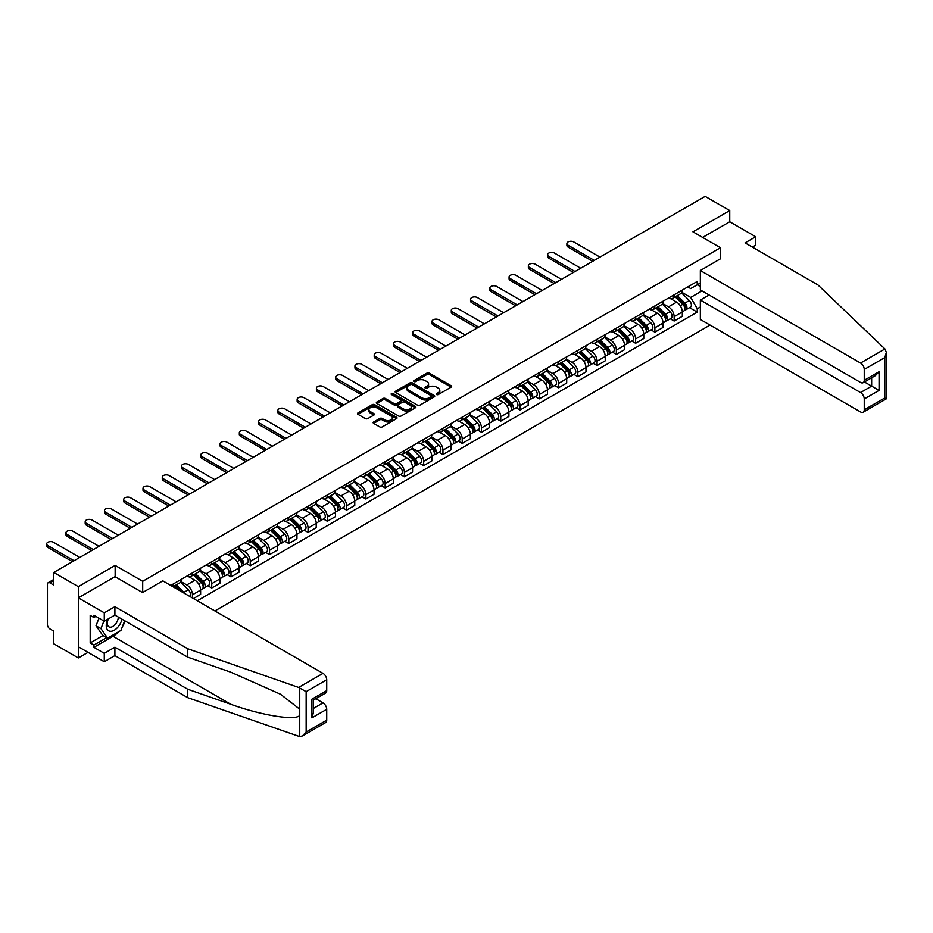 <?xml version="1.0" encoding="UTF-8"?>
<svg xmlns="http://www.w3.org/2000/svg" width="933" height="933" viewBox="0 0 933 933"><rect width="100%" height="100%" fill="white"/><g stroke="black" fill="none" stroke-linecap="round" stroke-linejoin="round"><path stroke-width="1.4" d="M436.562 394.566A1.201 0.688 0 0 0 438.253 394.566L451.14 387.125A1.714 0.991 0 0 0 451.642 386.425A1.714 0.991 0 0 0 451.14 385.726L429.32 373.13A1.714 0.991 0 0 0 426.894 373.13L414.007 380.571A1.201 0.688 0 0 0 415.71 381.55L417.378 380.582A5.481 3.172 0 0 1 425.133 380.582L426.952 381.632A5.481 3.172 0 0 1 428.562 383.871A5.481 3.172 0 0 1 426.952 386.11L425.285 387.078A1.201 0.688 0 0 0 426.976 388.058L428.644 387.09A5.481 3.172 0 0 1 436.411 387.09L438.23 388.14A5.481 3.172 0 0 1 439.828 390.379A5.481 3.172 0 0 1 438.23 392.63L436.562 393.586A1.201 0.688 0 0 0 436.562 394.566L436.562 393.586M373.666 421.984A1.714 0.991 0 0 0 373.165 422.684A1.714 0.991 0 0 0 373.666 423.384L379.789 426.917A1.714 0.991 0 0 0 382.215 426.917L396.525 418.66A1.714 0.991 0 0 0 397.026 417.961A1.714 0.991 0 0 0 396.525 417.261L374.693 404.665A1.714 0.991 0 0 0 372.267 404.665L357.969 412.922A1.714 0.991 0 0 0 357.467 413.622A1.714 0.991 0 0 0 357.969 414.322L365.363 418.59A1.714 0.991 0 0 0 367.789 418.59L373.911 415.057A1.714 0.991 0 0 0 374.413 414.357A1.714 0.991 0 0 0 373.911 413.657L370.238 411.535A4.583 2.647 0 0 1 368.897 409.669A4.583 2.647 0 0 1 371.731 407.22A4.583 2.647 0 0 1 376.722 407.791L391.09 416.095A4.583 2.647 0 0 1 392.443 417.961A4.583 2.647 0 0 1 389.609 420.41A4.583 2.647 0 0 1 384.606 419.838L382.215 418.451A1.714 0.991 0 0 0 379.789 418.451L373.666 421.984L373.666 423.384L379.789 419.873L379.789 418.451M142.691 581.306L115.144 565.41L78.337 586.659L53.752 572.465L705.161 196.373L729.746 210.566L692.939 231.816L720.486 247.723L142.691 581.306L142.691 592.502M417.494 405.155A1.714 0.991 0 0 0 419.92 405.155L434.23 396.898A1.714 0.991 0 0 0 434.731 396.198A1.714 0.991 0 0 0 434.23 395.499L412.398 382.892A1.714 0.991 0 0 0 409.972 382.892L395.674 391.149A1.714 0.991 0 0 0 395.172 391.848A1.714 0.991 0 0 0 395.674 392.56L417.494 405.155M391.965 394.822A1.201 0.688 0 0 1 393.19 394.997L415.348 407.791L401.062 416.036A1.714 0.991 0 0 1 398.636 416.036L376.815 403.441L382.938 399.93L382.938 398.508L376.815 402.041A1.714 0.991 0 0 0 376.314 402.741A1.714 0.991 0 0 0 376.815 403.441L376.815 402.041M382.938 399.93A1.714 0.991 0 0 1 385.364 399.93L385.364 398.508A1.714 0.991 0 0 0 382.938 398.508M385.364 398.508L394.216 403.616A1.714 0.991 0 0 0 396.642 403.616L400.7 401.272A1.714 0.991 0 0 0 401.202 400.572A1.714 0.991 0 0 0 400.7 399.872L391.487 394.554A1.201 0.688 0 0 1 393.19 393.574L415.372 406.38A1.714 0.991 0 0 1 415.873 407.08A1.714 0.991 0 0 1 415.372 407.779L415.372 406.38M78.337 586.659L78.337 657.963L53.752 643.77L53.752 631.151L49.927 628.947A3.499 2.018 -120 0 1 47.455 624.667L47.455 584.303A3.499 2.018 -120 0 1 48.178 582.705L53.752 579.486M214.882 610.94L710.048 325.057M78.337 657.963L88.029 652.365M53.752 572.465L53.752 585.084L49.927 582.88A3.499 2.018 -120 0 0 48.178 582.705M752.348 247.082L755.683 245.157L755.683 236.737L729.746 221.762L729.746 210.566M674.162 294.781A8.035 4.642 60 0 1 672.495 298.385L680.647 293.685A8.035 4.642 -120 0 0 682.315 290.081M662.593 303.435L668.483 306.84A8.035 4.642 60 0 1 674.162 316.672L682.315 311.972A8.035 4.642 -120 0 0 676.635 302.129L670.804 298.758M682.315 311.972L682.315 316.322L674.162 321.022L670.256 318.771M672.495 298.385A8.035 4.642 60 0 1 668.541 298.024M674.162 316.672L674.162 321.022M654.896 305.907A8.035 4.642 60 0 1 653.228 309.511L661.38 304.811A8.035 4.642 -120 0 0 663.048 301.207M650.989 329.897L654.896 332.148L663.048 327.448L663.048 323.098A8.035 4.642 -120 0 0 657.368 313.255L651.526 309.884M653.228 309.511A8.035 4.642 60 0 1 649.275 309.15M643.327 314.561L649.216 317.955A8.035 4.642 60 0 1 654.896 327.798L654.896 332.148M635.63 317.033A8.035 4.642 60 0 1 633.962 320.637L642.114 315.937A8.035 4.642 -120 0 0 643.782 312.322M631.723 341.023L635.63 343.274L643.782 338.562L643.782 334.224A8.035 4.642 -120 0 0 638.102 324.381L632.259 321.01M633.962 320.637A8.035 4.642 60 0 1 630.008 320.276M624.06 325.687L629.95 329.081A8.035 4.642 60 0 1 635.63 338.924L635.63 343.274M616.363 328.159A8.035 4.642 60 0 1 614.695 331.763L622.847 327.051A8.035 4.642 -120 0 0 624.515 323.448M612.445 352.138L616.363 354.4L624.515 349.688L624.515 345.338A8.035 4.642 -120 0 0 618.824 335.507L612.993 332.136M614.695 331.763A8.035 4.642 60 0 1 610.742 331.402M604.794 336.813L610.672 340.207A8.035 4.642 60 0 1 616.363 350.05L616.363 354.4M597.085 339.285A8.035 4.642 60 0 1 595.429 342.889L603.581 338.178A8.035 4.642 -120 0 0 605.237 334.574M593.178 363.264L597.085 365.526L605.237 360.814L605.237 356.464A8.035 4.642 -120 0 0 599.557 346.621L593.726 343.262M595.429 342.889A8.035 4.642 60 0 1 591.475 342.528M585.516 347.939L591.405 351.333A8.035 4.642 60 0 1 597.085 361.176L597.085 365.526M577.819 350.4A8.035 4.642 60 0 1 576.162 354.015L584.315 349.304A8.035 4.642 -120 0 0 585.971 345.7M573.912 374.39L577.819 376.652L585.971 371.94L585.971 367.59A8.035 4.642 -120 0 0 580.291 357.747L574.46 354.377M576.162 354.015A8.035 4.642 60 0 1 572.197 353.654M566.249 359.053L572.139 362.459A8.035 4.642 60 0 1 577.819 372.302L577.819 376.652M558.552 361.526A8.035 4.642 60 0 1 556.896 365.141L565.036 360.43A8.035 4.642 -120 0 0 566.704 356.826M554.645 385.516L558.552 387.766L566.704 383.066L566.704 378.716A8.035 4.642 -120 0 0 561.025 368.873L555.193 365.503M556.896 365.141A8.035 4.642 60 0 1 552.931 364.78M546.983 370.179L552.872 373.585A8.035 4.642 60 0 1 558.552 383.416L558.552 387.766M539.286 372.652A8.035 4.642 60 0 1 537.618 376.256L545.77 371.556A8.035 4.642 -120 0 0 547.438 367.952M535.379 396.642L539.286 398.892L547.438 394.192L547.438 389.842A8.035 4.642 -120 0 0 541.758 379.999L535.927 376.629M537.618 376.256A8.035 4.642 60 0 1 533.664 375.894M527.716 381.305L533.606 384.711A8.035 4.642 60 0 1 539.286 394.542L539.286 398.892M520.019 383.778A8.035 4.642 60 0 1 518.351 387.382L526.504 382.682A8.035 4.642 -120 0 0 528.171 379.066M516.112 407.768L520.019 410.019L528.171 405.319L528.171 400.968A8.035 4.642 -120 0 0 522.492 391.125L516.649 387.755M518.351 387.382A8.035 4.642 60 0 1 514.398 387.02M508.45 392.431L514.34 395.825A8.035 4.642 60 0 1 520.019 405.668L520.019 410.019M500.753 394.904A8.035 4.642 60 0 1 499.085 398.508L507.237 393.808A8.035 4.642 -120 0 0 508.905 390.192M496.846 418.894L500.753 421.145L508.905 416.433L508.905 412.083A8.035 4.642 -120 0 0 503.225 402.251L497.382 398.881M499.085 398.508A8.035 4.642 60 0 1 495.131 398.146M489.184 403.557L495.073 406.951A8.035 4.642 60 0 1 500.753 416.794L500.753 421.145M481.486 406.03A8.035 4.642 60 0 1 479.819 409.634L487.971 404.922A8.035 4.642 -120 0 0 489.638 401.318M477.579 430.008L481.486 432.271L489.638 427.559L489.638 423.209A8.035 4.642 -120 0 0 483.947 413.377L478.116 410.007M479.819 409.634A8.035 4.642 60 0 1 475.865 409.272M469.917 414.684L475.795 418.077A8.035 4.642 60 0 1 481.486 427.92L481.486 432.271M462.208 417.156A8.035 4.642 60 0 1 460.552 420.76L468.704 416.048A8.035 4.642 -120 0 0 470.36 412.444M458.301 441.134L462.22 443.397L470.36 438.685L470.36 434.335A8.035 4.642 -120 0 0 464.681 424.492L458.849 421.133M460.552 420.76A8.035 4.642 60 0 1 456.599 420.398M450.639 425.798L456.529 429.203A8.035 4.642 60 0 1 462.22 439.046L462.22 443.397M442.942 428.27A8.035 4.642 60 0 1 441.286 431.886L449.438 427.174A8.035 4.642 -120 0 0 451.094 423.57M439.035 452.26L442.942 454.523L451.094 449.811L451.094 445.461A8.035 4.642 -120 0 0 445.414 435.618L439.583 432.247M441.286 431.886A8.035 4.642 60 0 1 437.332 431.524M431.373 436.924L437.262 440.329A8.035 4.642 60 0 1 442.942 450.173L442.942 454.523M423.675 439.396A8.035 4.642 60 0 1 422.019 443.012L430.171 438.3A8.035 4.642 -120 0 0 431.827 434.696M419.768 463.386L423.675 465.637L431.827 460.937L431.827 456.587A8.035 4.642 -120 0 0 426.148 446.744L420.316 443.373M422.019 443.012A8.035 4.642 60 0 1 418.054 442.639M412.106 448.05L417.996 451.455A8.035 4.642 60 0 1 423.675 461.287L423.675 465.637M404.409 450.522A8.035 4.642 60 0 1 402.741 454.126L410.893 449.426A8.035 4.642 -120 0 0 412.561 445.822M400.502 474.512L404.409 476.763L412.561 472.063L412.561 467.713A8.035 4.642 -120 0 0 406.881 457.87L401.05 454.499M402.741 454.126A8.035 4.642 60 0 1 398.788 453.765M392.84 459.176L398.729 462.581A8.035 4.642 60 0 1 404.409 472.413L404.409 476.763M385.142 461.648A8.035 4.642 60 0 1 383.475 465.252L391.627 460.552A8.035 4.642 -120 0 0 393.294 456.937M381.235 485.638L385.142 487.889L393.294 483.189L393.294 478.839A8.035 4.642 -120 0 0 387.615 468.996L381.772 465.625M383.475 465.252A8.035 4.642 60 0 1 379.521 464.891M373.573 470.302L379.463 473.696A8.035 4.642 60 0 1 385.142 483.539L385.142 487.889M365.876 472.774A8.035 4.642 60 0 1 364.208 476.378L372.36 471.678A8.035 4.642 -120 0 0 374.028 468.063M361.969 496.764L365.876 499.015L374.028 494.303L374.028 489.953A8.035 4.642 -120 0 0 368.348 480.122L362.505 476.751M364.208 476.378A8.035 4.642 60 0 1 360.255 476.017M354.307 481.428L360.196 484.822A8.035 4.642 60 0 1 365.876 494.665L365.876 499.015M346.609 483.9A8.035 4.642 60 0 1 344.942 487.504L353.094 482.793A8.035 4.642 -120 0 0 354.762 479.189M342.703 507.879L346.609 510.141L354.762 505.429L354.762 501.079A8.035 4.642 -120 0 0 349.07 491.248L343.239 487.877M344.942 487.504A8.035 4.642 60 0 1 340.988 487.143M335.04 492.554L340.918 495.948A8.035 4.642 60 0 1 346.609 505.791L346.609 510.141M327.331 495.026A8.035 4.642 60 0 1 325.675 498.63L333.827 493.919A8.035 4.642 -120 0 0 335.483 490.315M323.424 519.005L327.343 521.267L335.495 516.555L335.495 512.205A8.035 4.642 -120 0 0 329.804 502.362L323.973 499.003M325.675 498.63A8.035 4.642 60 0 1 321.722 498.269M315.774 503.668L321.652 507.074A8.035 4.642 60 0 1 327.343 516.917L327.343 521.267M308.065 506.141A8.035 4.642 60 0 1 306.409 509.756L314.561 505.045A8.035 4.642 -120 0 0 316.217 501.441M304.158 530.131L308.065 532.393L316.217 527.681L316.217 523.331A8.035 4.642 -120 0 0 310.537 513.488L304.706 510.118M306.409 509.756A8.035 4.642 60 0 1 302.455 509.395M296.496 514.794L302.385 518.2A8.035 4.642 60 0 1 308.065 528.043L308.065 532.393M288.798 517.267A8.035 4.642 60 0 1 287.142 520.882L295.294 516.171A8.035 4.642 -120 0 0 296.951 512.567M284.892 541.257L288.798 543.507L296.951 538.808L296.951 534.457A8.035 4.642 -120 0 0 291.271 524.614L285.44 521.244M287.142 520.882A8.035 4.642 60 0 1 283.177 520.509M277.229 525.92L283.119 529.326A8.035 4.642 60 0 1 288.798 539.157L288.798 543.507M269.532 528.393A8.035 4.642 60 0 1 267.864 531.997L276.016 527.297A8.035 4.642 -120 0 0 277.684 523.693M265.625 552.383L269.532 554.634L277.684 549.934L277.684 545.583A8.035 4.642 -120 0 0 272.004 535.74L266.173 532.37M267.864 531.997A8.035 4.642 60 0 1 263.911 531.635M257.963 537.046L263.852 540.44A8.035 4.642 60 0 1 269.532 550.283L269.532 554.634M250.266 539.519A8.035 4.642 60 0 1 248.598 543.123L256.75 538.423A8.035 4.642 -120 0 0 258.418 534.807M246.359 563.509L250.266 565.76L258.418 561.06L258.418 556.709A8.035 4.642 -120 0 0 252.738 546.866L246.895 543.496M248.598 543.123A8.035 4.642 60 0 1 244.644 542.761M238.696 548.172L244.586 551.566A8.035 4.642 60 0 1 250.266 561.409L250.266 565.76M230.999 550.645A8.035 4.642 60 0 1 229.331 554.249L237.483 549.549A8.035 4.642 -120 0 0 239.151 545.933M227.092 574.635L230.999 576.886L239.151 572.174L239.151 567.824A8.035 4.642 -120 0 0 233.472 557.992L227.629 554.622M229.331 554.249A8.035 4.642 60 0 1 225.378 553.887M219.43 559.299L225.319 562.692A8.035 4.642 60 0 1 230.999 572.535L230.999 576.886M211.733 561.771A8.035 4.642 60 0 1 210.065 565.375L218.217 560.663A8.035 4.642 -120 0 0 219.885 557.059M207.826 585.749L211.733 588.012L219.885 583.3L219.885 578.95A8.035 4.642 -120 0 0 214.193 569.118L208.362 565.748M210.065 565.375A8.035 4.642 60 0 1 206.111 565.013M200.163 570.425L206.053 573.818A8.035 4.642 60 0 1 211.733 583.661L211.733 588.012M192.466 572.897A8.035 4.642 60 0 1 190.798 576.501L198.951 571.789A8.035 4.642 -120 0 0 200.607 568.185M193.446 598.566L200.618 594.426L200.618 590.076A8.035 4.642 -120 0 0 194.927 580.233L189.096 576.874M190.798 576.501A8.035 4.642 60 0 1 186.845 576.139M180.897 581.539L186.775 584.944A8.035 4.642 60 0 1 192.466 594.788L192.466 597.995M173.013 586.764L179.684 582.915A8.035 4.642 -120 0 0 181.34 579.311M173.188 584.011A8.035 4.642 60 0 1 172.593 586.519M700.345 286.583L697.254 284.798L690.712 288.577L687.808 286.909M681.86 292.309L690.712 297.417L702.013 290.898M700.345 306.98L697.254 308.765L690.712 297.417M197.283 600.77L697.254 312.112L697.254 308.765M700.345 283.014L697.254 284.798L697.254 281.451L170.727 585.446M720.486 247.723L720.486 258.919M115.144 565.41L115.144 576.746M689.522 307.645L697.254 312.112M437.041 394.741L438.23 394.053A5.481 3.172 0 0 0 439.828 391.813L439.828 390.379M428.562 383.871L428.562 385.306A5.481 3.172 0 0 1 426.952 387.545L425.763 388.221M451.117 387.137L429.32 374.553A1.714 0.991 0 0 0 426.894 374.553L414.485 381.714M434.207 396.91L412.398 384.326A1.714 0.991 0 0 0 409.972 384.326L395.697 392.571M431.198 396.688A1.201 0.688 0 0 0 431.198 395.709L412.036 384.641A1.201 0.688 0 0 0 410.345 384.641L408.584 385.656A5.481 3.172 0 0 0 406.975 387.895A5.481 3.172 0 0 0 408.584 390.134L421.681 397.703A5.481 3.172 0 0 0 429.437 397.703L431.198 396.688L431.198 398.111A1.201 0.688 0 0 0 431.547 397.621L431.547 396.198M406.975 387.895L406.975 389.329A5.481 3.172 0 0 0 408.584 391.568L408.584 390.134M431.198 398.111L429.437 399.126A5.481 3.172 0 0 1 421.681 399.126L408.584 391.568M385.364 399.93L394.216 405.039A1.714 0.991 0 0 0 396.642 405.039L400.7 402.694A1.714 0.991 0 0 0 401.202 401.995L401.202 400.572M403.394 408.911A4.583 2.647 0 0 0 408.397 409.494A4.583 2.647 0 0 0 411.231 407.045A4.583 2.647 0 0 0 409.89 405.167L404.829 402.251A1.714 0.991 0 0 0 402.403 402.251L398.333 404.595A1.714 0.991 0 0 0 397.831 405.295A1.714 0.991 0 0 0 398.333 405.995L403.394 408.911L403.394 410.345A4.583 2.647 0 0 0 408.397 410.917A4.583 2.647 0 0 0 411.231 408.467L411.231 407.045M397.831 405.295L397.831 406.718A1.714 0.991 0 0 0 398.333 407.418L398.333 405.995M403.394 410.345L398.333 407.418M392.443 417.961L392.443 419.384A4.583 2.647 0 0 1 389.609 421.833A4.583 2.647 0 0 1 384.606 421.261L382.215 419.873A1.714 0.991 0 0 0 379.789 419.873M368.897 409.669L368.897 411.091A4.583 2.647 0 0 0 370.238 412.969L370.238 411.535M373.911 413.657L373.911 415.057L370.238 412.969M396.525 417.261L396.525 418.66L374.693 406.088A1.714 0.991 0 0 0 372.267 406.088L357.992 414.334L357.969 412.922M675.2 296.834L682.793 304.321A4.362 2.519 60 0 1 683.947 310.864L682.315 311.809M676.717 298.327L679.935 300.181M599.989 257.1L573.748 241.939A4.012 2.321 -0 0 0 569.363 241.437A4.012 2.321 -0 0 0 566.891 243.583A4.012 2.321 -0 0 0 568.069 245.227L594.309 260.377M676.04 296.344L684.356 304.543A2.099 1.213 60 0 1 684.904 307.692A2.099 1.213 60 0 1 684.717 307.762M677.3 295.621L684.892 303.108A4.362 2.519 60 0 1 686.047 309.651A4.362 2.519 60 0 1 684.729 309.791M681.545 292.857L689.335 300.543A4.362 2.519 60 0 1 690.49 307.085L686.047 309.651M592.7 261.298L568.069 247.082A4.012 2.321 180 0 1 566.891 245.437L566.891 243.583M655.934 307.96L663.526 315.447A4.362 2.519 60 0 1 664.669 321.99L663.048 322.935M657.45 309.453L660.669 311.307M580.723 268.226L554.482 253.065A4.012 2.321 -0 0 0 550.097 252.563A4.012 2.321 -0 0 0 547.624 254.709A4.012 2.321 -0 0 0 548.802 256.353L575.043 271.503M656.774 307.47L665.089 315.669A2.099 1.213 60 0 1 665.637 318.818A2.099 1.213 60 0 1 665.451 318.888M658.033 306.747L665.626 314.234A4.362 2.519 60 0 1 666.768 320.777A4.362 2.519 60 0 1 665.451 320.917M662.278 303.983L670.069 311.669A4.362 2.519 60 0 1 671.224 318.211L666.768 320.777M573.433 272.424L548.802 258.208A4.012 2.321 180 0 1 547.624 256.563L547.624 254.709M636.668 319.074L644.26 326.573A4.362 2.519 60 0 1 645.403 333.116L643.782 334.061M638.172 320.579L641.391 322.433M561.456 279.34L535.215 264.191A4.012 2.321 -0 0 0 530.83 263.689A4.012 2.321 -0 0 0 528.358 265.835A4.012 2.321 -0 0 0 529.524 267.468L555.776 282.629M637.507 318.596L645.823 326.795A2.099 1.213 60 0 1 646.371 329.932A2.099 1.213 60 0 1 646.184 330.014M638.767 317.873L646.359 325.36A4.362 2.519 60 0 1 647.502 331.903A4.362 2.519 60 0 1 646.184 332.043M643.012 315.109L650.802 322.783A4.362 2.519 60 0 1 651.957 329.337L647.502 331.903M554.167 283.55L529.524 269.322A4.012 2.321 180 0 1 528.358 267.689L528.358 265.835M884.927 348.954L886.35 352.406L884.811 357.572L864.25 369.445A5.236 3.021 -120 0 0 860.541 363.03L884.927 348.954L817.938 284.938L745.059 242.872L755.683 236.737M709.115 295.003L700.345 300.064L700.345 319.459L860.541 411.943A5.236 3.021 -120 0 0 863.165 412.211A5.236 3.021 -120 0 0 864.25 409.809L864.25 398.962A5.236 3.021 -120 0 0 860.541 392.548L871.655 386.134L879.073 390.414L864.25 398.962M700.345 300.064L860.541 392.548M720.486 258.768L700.345 270.535L700.345 289.93L860.541 382.425A5.236 3.021 -120 0 0 863.165 382.682A5.236 3.021 -120 0 0 864.25 380.279L864.25 369.445M700.345 270.535L860.541 363.03M729.746 221.762L702.631 237.414M864.425 381.959L871.655 386.134L871.655 377.783M864.25 380.279L879.073 371.731L875.364 375.637L863.165 382.682M864.25 409.809L884.811 397.936L885.592 398.379M118.491 631.863A19.651 11.348 -60 0 1 113.045 636.283L93.895 647.339L104.274 653.333L114.899 647.199L187.766 689.265L187.766 697.686L299.738 736.627L302.444 735.927L306.152 732.02L326.725 720.148A5.236 3.021 60 0 1 325.64 722.55L302.444 735.927M187.766 689.265L230.836 704.298C261.438 715.413 295.714 720.941 299.738 715.389L299.738 709.185L280.495 694.234L230.836 672.203L187.766 657.182L114.899 615.104L104.274 621.238L93.895 615.255L93.895 617.529L90.186 615.395L90.186 642.919L93.895 645.053L106.747 637.636M104.274 653.333L104.274 661.742L78.337 646.767L78.337 597.855L115.016 576.676L142.562 592.572L162.82 580.874L323.016 673.369A5.236 3.021 60 0 1 326.725 679.784L326.725 690.63A5.236 3.021 60 0 1 325.64 693.021L313.43 700.065L313.43 712.695L311.902 717.862L311.902 699.179C313.896 700.333 313.896 700.333 311.902 699.179L326.725 690.63M114.899 647.199L114.899 655.607L104.274 661.742M187.766 697.686L114.899 655.607M326.725 679.784L306.152 691.656L298.63 687.446L187.766 648.762L114.899 606.695L104.274 612.829L104.274 621.238M104.274 612.829L78.337 597.855M93.895 647.339L93.895 645.053M114.899 606.695L114.899 615.104M187.766 648.762L187.766 657.182M313.43 708.427L323.016 702.887A5.236 3.021 60 0 1 326.725 709.313L326.725 720.148M323.016 702.887L315.786 698.712M125.174 621.04A19.651 11.348 -60 0 1 122.386 626.719M95.877 616.386L93.895 617.529M90.186 642.919L103.038 635.501M107.808 619.197A11.359 6.554 120 0 0 106.245 625.588A11.359 6.554 120 0 0 113.103 630.801A11.359 6.554 120 0 0 121.966 619.185M108.415 618.847A7.767 4.49 120 0 0 107.318 623.279A7.767 4.49 120 0 0 108.928 626.848A7.767 4.49 120 0 0 114.864 624.818A7.767 4.49 120 0 0 118.304 617.075M124.695 620.772L120.94 630.44L107.61 638.137L102.665 635.291L96.006 625.798L98.956 618.171M107.61 638.137L100.939 628.655L103.901 621.028M96.006 625.798L100.939 628.655M617.401 330.2L624.982 337.688A4.362 2.519 60 0 1 626.136 344.242L624.504 345.175M618.906 331.693L622.124 333.559M542.19 290.466L515.937 275.317A4.012 2.321 -0 0 0 511.564 274.815A4.012 2.321 -0 0 0 509.08 276.961A4.012 2.321 -0 0 0 510.258 278.594L536.51 293.755M618.241 329.722L626.544 337.921A2.099 1.213 60 0 1 627.104 341.058A2.099 1.213 60 0 1 626.906 341.14M619.5 328.987L627.081 336.475A4.362 2.519 60 0 1 628.236 343.029A4.362 2.519 60 0 1 626.918 343.169M623.745 326.223L631.536 333.909A4.362 2.519 60 0 1 632.679 340.463L628.236 343.029M534.901 294.676L510.258 280.448A4.012 2.321 180 0 1 509.08 278.815L509.08 276.961M598.123 341.326L605.715 348.814A4.362 2.519 60 0 1 606.87 355.368L605.237 356.301M599.639 342.819L602.858 344.685M522.923 301.592L496.671 286.443A4.012 2.321 -0 0 0 492.297 285.941A4.012 2.321 -0 0 0 489.813 288.075A4.012 2.321 -0 0 0 490.991 289.72L517.244 304.869M598.974 340.837L607.278 349.047A2.099 1.213 60 0 1 607.838 352.184A2.099 1.213 60 0 1 607.64 352.266M600.222 340.113L607.815 347.601A4.362 2.519 60 0 1 608.969 354.155A4.362 2.519 60 0 1 607.651 354.295M604.479 337.349L612.27 345.035A4.362 2.519 60 0 1 613.413 351.589L608.969 354.155M515.634 305.802L490.991 291.574A4.012 2.321 180 0 1 489.813 289.93L489.813 288.075M578.857 352.452L586.449 359.94A4.362 2.519 60 0 1 587.603 366.494L585.971 367.427M580.373 353.945L583.591 355.8M503.657 312.718L477.404 297.569A4.012 2.321 -0 0 0 473.031 297.067A4.012 2.321 -0 0 0 470.547 299.201A4.012 2.321 -0 0 0 471.725 300.846L497.965 315.995M579.696 351.963L588.012 360.161A2.099 1.213 60 0 1 588.571 363.31A2.099 1.213 60 0 1 588.373 363.38M580.956 351.24L588.548 358.727A4.362 2.519 60 0 1 589.703 365.281A4.362 2.519 60 0 1 588.385 365.421M585.213 348.476L592.991 356.161A4.362 2.519 60 0 1 594.146 362.704L589.703 365.281M496.368 316.928L471.725 302.7A4.012 2.321 180 0 1 470.547 301.056L470.547 299.201M559.59 363.578L567.182 371.066A4.362 2.519 60 0 1 568.337 377.608L566.704 378.553M561.106 365.071L564.325 366.926M484.379 323.844L458.138 308.695A4.012 2.321 -0 0 0 453.765 308.182A4.012 2.321 -0 0 0 451.28 310.327A4.012 2.321 -0 0 0 452.458 311.972L478.699 327.121M560.43 363.089L568.745 371.287A2.099 1.213 60 0 1 569.293 374.436A2.099 1.213 60 0 1 569.107 374.506M561.689 362.366L569.282 369.853A4.362 2.519 60 0 1 570.436 376.396A4.362 2.519 60 0 1 569.118 376.535M565.934 359.602L573.725 367.287A4.362 2.519 60 0 1 574.88 373.83L570.436 376.396M477.101 328.054L452.458 313.826A4.012 2.321 180 0 1 451.28 312.182L451.28 310.327M540.324 374.704L547.916 382.192A4.362 2.519 60 0 1 549.071 388.734L547.438 389.679M541.84 376.197L545.059 378.052M465.112 334.97L438.872 319.809A4.012 2.321 -0 0 0 434.486 319.308A4.012 2.321 -0 0 0 432.014 321.453A4.012 2.321 -0 0 0 433.192 323.098L459.433 338.247M541.163 374.215L549.479 382.413A2.099 1.213 60 0 1 550.027 385.562A2.099 1.213 60 0 1 549.84 385.632M542.423 373.492L550.015 380.979A4.362 2.519 60 0 1 551.17 387.522A4.362 2.519 60 0 1 549.852 387.661M546.668 370.728L554.459 378.413A4.362 2.519 60 0 1 555.613 384.956L551.17 387.522M457.823 339.169L433.192 324.952A4.012 2.321 180 0 1 432.014 323.308L432.014 321.453M521.057 385.83L528.649 393.318A4.362 2.519 60 0 1 529.792 399.86L528.171 400.805M522.573 387.323L525.792 389.178M445.846 346.096L419.605 330.935A4.012 2.321 -0 0 0 415.22 330.434A4.012 2.321 -0 0 0 412.748 332.58A4.012 2.321 -0 0 0 413.925 334.224L440.166 349.374M521.897 385.341L530.212 393.539A2.099 1.213 60 0 1 530.76 396.688A2.099 1.213 60 0 1 530.574 396.758M523.156 384.618L530.749 392.105A4.362 2.519 60 0 1 531.903 398.648A4.362 2.519 60 0 1 530.574 398.788M527.402 381.854L535.192 389.539A4.362 2.519 60 0 1 536.347 396.082L531.903 398.648M438.557 350.295L413.925 336.067A4.012 2.321 180 0 1 412.748 334.434L412.748 332.58M501.791 396.945L509.383 404.444A4.362 2.519 60 0 1 510.526 410.986L508.905 411.931M503.307 398.449L506.514 400.304M426.579 357.211L400.339 342.061A4.012 2.321 -0 0 0 395.954 341.56A4.012 2.321 -0 0 0 393.481 343.706A4.012 2.321 -0 0 0 394.647 345.338L420.9 360.5M502.63 396.467L510.946 404.665A2.099 1.213 60 0 1 511.494 407.803A2.099 1.213 60 0 1 511.307 407.884M503.89 395.744L511.482 403.231A4.362 2.519 60 0 1 512.625 409.774A4.362 2.519 60 0 1 511.307 409.914M508.135 392.98L515.926 400.654A4.362 2.519 60 0 1 517.08 407.208L512.625 409.774M419.29 361.421L394.647 347.193A4.012 2.321 180 0 1 393.481 345.56L393.481 343.706M482.524 408.071L490.105 415.558A4.362 2.519 60 0 1 491.259 422.113L489.627 423.046M484.029 409.564L487.248 411.43M407.313 368.337L381.061 353.187A4.012 2.321 -0 0 0 376.687 352.686A4.012 2.321 -0 0 0 374.203 354.832A4.012 2.321 -0 0 0 375.381 356.464L401.633 371.626M483.364 407.593L491.668 415.791A2.099 1.213 60 0 1 492.227 418.929A2.099 1.213 60 0 1 492.029 419.01M484.624 406.858L492.204 414.345A4.362 2.519 60 0 1 493.359 420.9A4.362 2.519 60 0 1 492.041 421.04M488.869 404.094L496.659 411.78A4.362 2.519 60 0 1 497.802 418.334L493.359 420.9M400.024 372.547L375.381 358.319A4.012 2.321 180 0 1 374.203 356.686L374.203 354.832M463.246 419.197L470.838 426.684A4.362 2.519 60 0 1 471.993 433.239L470.36 434.172M464.762 420.69L467.981 422.556M388.046 379.463L361.794 364.313A4.012 2.321 -0 0 0 357.421 363.812A4.012 2.321 -0 0 0 354.937 365.946A4.012 2.321 -0 0 0 356.114 367.59L382.367 382.74M464.098 418.707L472.401 426.917A2.099 1.213 60 0 1 472.961 430.055A2.099 1.213 60 0 1 472.763 430.136M465.345 417.984L472.938 425.471A4.362 2.519 60 0 1 474.092 432.026A4.362 2.519 60 0 1 472.774 432.166M469.602 415.22L477.393 422.906A4.362 2.519 60 0 1 478.536 429.46L474.092 432.026M380.757 383.673L356.114 369.445A4.012 2.321 180 0 1 354.937 367.8L354.937 365.946M443.98 430.323L451.572 437.81A4.362 2.519 60 0 1 452.727 444.353L451.094 445.298M445.496 431.816L448.715 433.67M368.78 390.589L342.528 375.439A4.012 2.321 -0 0 0 338.154 374.938A4.012 2.321 -0 0 0 335.67 377.072A4.012 2.321 -0 0 0 336.848 378.716L363.089 393.866M444.819 429.833L453.135 438.032A2.099 1.213 60 0 1 453.695 441.181A2.099 1.213 60 0 1 453.496 441.251M446.079 429.11L453.671 436.597A4.362 2.519 60 0 1 454.826 443.152A4.362 2.519 60 0 1 453.508 443.292M450.336 426.346L458.115 434.032A4.362 2.519 60 0 1 459.269 440.574L454.826 443.152M361.491 394.799L336.848 380.571A4.012 2.321 180 0 1 335.67 378.926L335.67 377.072M424.713 441.449L432.306 448.936A4.362 2.519 60 0 1 433.46 455.479L431.827 456.424M426.229 442.942L429.448 444.796M349.502 401.715L323.261 386.565A4.012 2.321 -0 0 0 318.888 386.052A4.012 2.321 -0 0 0 316.404 388.198A4.012 2.321 -0 0 0 317.582 389.842L343.822 404.992M425.553 440.959L433.868 449.158A2.099 1.213 60 0 1 434.416 452.307A2.099 1.213 60 0 1 434.23 452.377M426.813 440.236L434.405 447.723A4.362 2.519 60 0 1 435.559 454.266A4.362 2.519 60 0 1 434.242 454.406M431.058 437.472L438.848 445.158A4.362 2.519 60 0 1 440.003 451.7L435.559 454.266M342.224 405.925L317.582 391.697A4.012 2.321 180 0 1 316.404 390.052L316.404 388.198M405.447 452.575L413.039 460.062A4.362 2.519 60 0 1 414.194 466.605L412.561 467.55M406.963 454.068L410.182 455.922M330.235 412.841L303.995 397.68A4.012 2.321 -0 0 0 299.61 397.178A4.012 2.321 -0 0 0 297.137 399.324A4.012 2.321 -0 0 0 298.315 400.968L324.556 416.118M406.287 452.085L414.602 460.284A2.099 1.213 60 0 1 415.15 463.433A2.099 1.213 60 0 1 414.963 463.503M407.546 451.362L415.138 458.849A4.362 2.519 60 0 1 416.293 465.392A4.362 2.519 60 0 1 414.975 465.532M411.791 448.598L419.582 456.284A4.362 2.519 60 0 1 420.736 462.826L416.293 465.392M322.946 417.039L298.315 402.823A4.012 2.321 180 0 1 297.137 401.178L297.137 399.324M386.18 463.701L393.773 471.188A4.362 2.519 60 0 1 394.916 477.731L393.294 478.676M387.696 465.194L390.915 467.048M310.969 423.967L284.728 408.806A4.012 2.321 -0 0 0 280.343 408.304A4.012 2.321 -0 0 0 277.871 410.45A4.012 2.321 -0 0 0 279.049 412.083L305.289 427.244M387.02 463.211L395.335 471.41A2.099 1.213 60 0 1 395.884 474.547A2.099 1.213 60 0 1 395.697 474.629M388.28 462.488L395.872 469.975A4.362 2.519 60 0 1 397.026 476.518A4.362 2.519 60 0 1 395.697 476.658M392.525 459.724L400.315 467.41A4.362 2.519 60 0 1 401.47 473.952L397.026 476.518M303.68 428.165L279.049 413.937A4.012 2.321 180 0 1 277.871 412.304L277.871 410.45M366.914 474.815L374.506 482.314A4.362 2.519 60 0 1 375.649 488.857L374.028 489.802M368.43 476.308L371.637 478.174M291.702 435.081L265.462 419.932A4.012 2.321 -0 0 0 261.077 419.43A4.012 2.321 -0 0 0 258.604 421.576A4.012 2.321 -0 0 0 259.771 423.209L286.023 438.37M367.754 474.337L376.069 482.536A2.099 1.213 60 0 1 376.617 485.673A2.099 1.213 60 0 1 376.431 485.755M369.013 473.602L376.605 481.101A4.362 2.519 60 0 1 377.748 487.644A4.362 2.519 60 0 1 376.431 487.784M373.258 470.85L381.049 478.524A4.362 2.519 60 0 1 382.203 485.078L377.748 487.644M284.413 439.291L259.771 425.063A4.012 2.321 180 0 1 258.604 423.43L258.604 421.576M347.647 485.941L355.228 493.429A4.362 2.519 60 0 1 356.383 499.983L354.75 500.916M349.152 487.434L352.371 489.3M272.436 446.207L246.184 431.058A4.012 2.321 -0 0 0 241.81 430.556A4.012 2.321 -0 0 0 239.326 432.702A4.012 2.321 -0 0 0 240.504 434.335L266.756 449.484M348.487 485.463L356.791 493.662A2.099 1.213 60 0 1 357.351 496.799A2.099 1.213 60 0 1 357.164 496.881M349.747 484.728L357.327 492.216A4.362 2.519 60 0 1 358.482 498.77A4.362 2.519 60 0 1 357.164 498.91M353.992 481.964L361.782 489.65A4.362 2.519 60 0 1 362.937 496.204L358.482 498.77M265.147 450.417L240.504 436.189A4.012 2.321 180 0 1 239.326 434.556L239.326 432.702M328.369 497.067L335.962 504.555A4.362 2.519 60 0 1 337.116 511.109L335.483 512.042M329.885 498.56L333.104 500.415M253.17 457.333L226.917 442.184A4.012 2.321 -0 0 0 222.544 441.682A4.012 2.321 -0 0 0 220.06 443.816A4.012 2.321 -0 0 0 221.238 445.461L247.49 460.61M329.221 496.578L337.524 504.788A2.099 1.213 60 0 1 338.084 507.925A2.099 1.213 60 0 1 337.886 508.007M330.469 495.855L338.061 503.342A4.362 2.519 60 0 1 339.215 509.896A4.362 2.519 60 0 1 337.898 510.036M334.725 493.091L342.516 500.776A4.362 2.519 60 0 1 343.659 507.33L339.215 509.896M245.88 461.543L221.238 447.315A4.012 2.321 180 0 1 220.06 445.671L220.06 443.816M309.103 508.193L316.695 515.681A4.362 2.519 60 0 1 317.85 522.223L316.217 523.168M310.619 509.686L313.838 511.541M233.903 468.459L207.651 453.31A4.012 2.321 -0 0 0 203.277 452.808A4.012 2.321 -0 0 0 200.793 454.942A4.012 2.321 -0 0 0 201.971 456.587L228.212 471.736M309.943 507.704L318.258 515.902A2.099 1.213 60 0 1 318.818 519.051A2.099 1.213 60 0 1 318.62 519.121M311.202 506.981L318.794 514.468A4.362 2.519 60 0 1 319.949 521.022A4.362 2.519 60 0 1 318.631 521.162M315.459 504.217L323.238 511.902A4.362 2.519 60 0 1 324.392 518.445L319.949 521.022M226.614 472.669L201.971 458.441A4.012 2.321 180 0 1 200.793 456.797L200.793 454.942M289.836 519.319L297.429 526.807A4.362 2.519 60 0 1 298.583 533.349L296.951 534.294M291.353 520.812L294.571 522.667M214.637 479.585L188.384 464.436A4.012 2.321 -0 0 0 184.011 463.923A4.012 2.321 -0 0 0 181.527 466.068A4.012 2.321 -0 0 0 182.705 467.713L208.945 482.862M290.676 518.83L298.992 527.028A2.099 1.213 60 0 1 299.54 530.177A2.099 1.213 60 0 1 299.353 530.247M291.936 518.107L299.528 525.594A4.362 2.519 60 0 1 300.683 532.137A4.362 2.519 60 0 1 299.365 532.276M296.181 515.343L303.971 523.028A4.362 2.519 60 0 1 305.126 529.571L300.683 532.137M207.348 483.795L182.705 469.567A4.012 2.321 180 0 1 181.527 467.923L181.527 466.068M270.57 530.445L278.162 537.933A4.362 2.519 60 0 1 279.317 544.475L277.684 545.42M272.086 531.938L275.305 533.793M195.359 490.711L169.118 475.55A4.012 2.321 -0 0 0 164.733 475.049A4.012 2.321 -0 0 0 162.26 477.195A4.012 2.321 -0 0 0 163.438 478.839L189.679 493.989M271.41 529.956L279.725 538.154A2.099 1.213 60 0 1 280.273 541.303A2.099 1.213 60 0 1 280.087 541.373M272.669 529.233L280.262 536.72A4.362 2.519 60 0 1 281.416 543.263A4.362 2.519 60 0 1 280.098 543.403M276.914 526.469L284.705 534.154A4.362 2.519 60 0 1 285.86 540.697L281.416 543.263M188.081 494.91L163.438 480.693A4.012 2.321 180 0 1 162.26 479.049L162.26 477.195M251.304 541.572L258.896 549.059A4.362 2.519 60 0 1 260.05 555.601L258.418 556.546M252.82 543.064L256.039 544.919M176.092 501.837L149.851 486.676A4.012 2.321 -0 0 0 145.466 486.175A4.012 2.321 -0 0 0 142.994 488.321A4.012 2.321 -0 0 0 144.172 489.953L170.412 505.115M252.143 541.082L260.459 549.28A2.099 1.213 60 0 1 261.007 552.418A2.099 1.213 60 0 1 260.82 552.499M253.403 540.359L260.995 547.846A4.362 2.519 60 0 1 262.15 554.389A4.362 2.519 60 0 1 260.82 554.529M257.648 537.595L265.438 545.28A4.362 2.519 60 0 1 266.593 551.823L262.15 554.389M168.803 506.036L144.172 491.808A4.012 2.321 180 0 1 142.994 490.175L142.994 488.321M232.037 552.686L239.629 560.185A4.362 2.519 60 0 1 240.772 566.728L239.151 567.672M233.553 554.179L236.76 556.045M156.826 512.952L130.585 497.802A4.012 2.321 -0 0 0 126.2 497.301A4.012 2.321 -0 0 0 123.727 499.447A4.012 2.321 -0 0 0 124.894 501.079L151.146 516.241M232.877 552.208L241.192 560.406A2.099 1.213 60 0 1 241.74 563.544A2.099 1.213 60 0 1 241.554 563.625M234.136 551.473L241.729 558.972A4.362 2.519 60 0 1 242.872 565.515A4.362 2.519 60 0 1 241.554 565.655M238.382 548.721L246.172 556.395A4.362 2.519 60 0 1 247.327 562.949L242.872 565.515M149.537 517.162L124.894 502.934A4.012 2.321 180 0 1 123.727 501.301L123.727 499.447M212.771 563.812L220.351 571.299A4.362 2.519 60 0 1 221.506 577.854L219.885 578.787M214.275 565.305L217.494 567.171M137.559 524.078L111.307 508.928A4.012 2.321 -0 0 0 106.933 508.427A4.012 2.321 -0 0 0 104.449 510.573A4.012 2.321 -0 0 0 105.627 512.205L131.88 527.355M213.61 563.334L221.914 571.532A2.099 1.213 60 0 1 222.474 574.67A2.099 1.213 60 0 1 222.287 574.751M214.87 562.599L222.451 570.086A4.362 2.519 60 0 1 223.605 576.641A4.362 2.519 60 0 1 222.287 576.781M219.115 559.835L226.906 567.521A4.362 2.519 60 0 1 228.06 574.075L223.605 576.641M130.27 528.288L105.627 514.06A4.012 2.321 180 0 1 104.449 512.427L104.449 510.573M193.493 574.938L201.085 582.425A4.362 2.519 60 0 1 202.239 588.98L200.607 589.913M195.009 576.431L198.228 578.285M118.293 535.204L92.04 520.054A4.012 2.321 -0 0 0 87.667 519.553A4.012 2.321 -0 0 0 85.183 521.687A4.012 2.321 -0 0 0 86.361 523.331L112.613 538.481M194.344 574.448L202.648 582.659A2.099 1.213 60 0 1 203.207 585.796A2.099 1.213 60 0 1 203.009 585.877M195.592 573.725L203.184 581.212A4.362 2.519 60 0 1 204.339 587.767A4.362 2.519 60 0 1 203.021 587.907M199.849 570.961L207.639 578.647A4.362 2.519 60 0 1 208.782 585.201L204.339 587.767M111.004 539.414L86.361 525.186A4.012 2.321 180 0 1 85.183 523.541L85.183 521.687M174.226 586.064L177.655 589.446M175.742 587.557L178.961 589.411M99.026 546.33L72.774 531.18A4.012 2.321 -0 0 0 68.401 530.679A4.012 2.321 -0 0 0 65.916 532.813A4.012 2.321 -0 0 0 67.094 534.457L93.335 549.607M180.874 591.3L175.077 585.574M176.325 584.851L183.918 592.338A4.362 2.519 60 0 1 184.967 593.668M180.582 582.087L188.361 589.773A4.362 2.519 60 0 1 189.539 596.304M91.737 550.54L67.094 536.312A4.012 2.321 180 0 1 65.916 534.667L65.916 532.813M79.76 557.456L53.508 542.295A4.012 2.321 -0 0 0 49.134 541.793A4.012 2.321 -0 0 0 46.65 543.939A4.012 2.321 -0 0 0 47.828 545.583L74.069 560.733M72.471 561.666L47.828 547.438A4.012 2.321 180 0 1 46.65 545.793L46.65 543.939M192.466 594.788L200.618 590.076M211.733 583.661L219.885 578.95M230.999 572.535L239.151 567.824M250.266 561.409L258.418 556.709M269.532 550.283L277.684 545.583M288.798 539.157L296.951 534.457M308.065 528.043L316.217 523.331M327.343 516.917L335.495 512.205M346.609 505.791L354.762 501.079M365.876 494.665L374.028 489.953M385.142 483.539L393.294 478.839M404.409 472.413L412.561 467.713M423.675 461.287L431.827 456.587M442.942 450.173L451.094 445.461M462.22 439.046L470.36 434.335M481.486 427.92L489.638 423.209M500.753 416.794L508.905 412.083M520.019 405.668L528.171 400.968M539.286 394.542L547.438 389.842M558.552 383.416L566.704 378.716M577.819 372.302L585.971 367.59M597.085 361.176L605.237 356.464M616.363 350.05L624.515 345.338M635.63 338.924L643.782 334.224M654.896 327.798L663.048 323.098M186.775 584.944L194.927 580.233M206.053 573.818L214.193 569.118M225.319 562.692L233.472 557.992M244.586 551.566L252.738 546.866M263.852 540.44L272.004 535.74M283.119 529.326L291.271 524.614M302.385 518.2L310.537 513.488M321.652 507.074L329.804 502.362M340.918 495.948L349.07 491.248M360.196 484.822L368.348 480.122M379.463 473.696L387.615 468.996M398.729 462.581L406.881 457.87M417.996 451.455L426.148 446.744M437.262 440.329L445.414 435.618M456.529 429.203L464.681 424.492M475.795 418.077L483.947 413.377M495.073 406.951L503.225 402.251M514.34 395.825L522.492 391.125M533.606 384.711L541.758 379.999M552.872 373.585L561.025 368.873M572.139 362.459L580.291 357.747M591.405 351.333L599.557 346.621M610.672 340.207L618.824 335.507M629.95 329.081L638.102 324.381M649.216 317.955L657.368 313.255M668.483 306.84L676.635 302.129M53.752 580.664L49.927 582.88M438.23 394.053L438.23 392.63M425.285 388.058L425.285 387.078M426.952 387.545L426.952 386.11M414.007 381.55L414.007 380.571M426.894 374.553L426.894 373.13M429.32 374.553L429.32 373.13M451.14 387.125L451.14 385.726M395.674 392.56L395.674 391.149M409.972 384.326L409.972 382.892M412.398 384.326L412.398 382.892M434.23 396.898L434.23 395.499M421.681 399.126L421.681 397.703M429.437 399.126L429.437 397.703M394.216 405.039L394.216 403.616M396.642 405.039L396.642 403.616M400.7 402.694L400.7 401.272M393.19 394.997L393.19 393.574M382.215 419.873L382.215 418.451M384.606 421.261L384.606 419.838M372.267 406.088L372.267 404.665M374.693 406.088L374.693 404.665M682.793 304.321L680.285 305.767M685.335 306.724L684.554 307.179M689.335 300.543L684.892 303.108M568.069 247.082L568.069 245.227M663.526 315.447L661.019 316.893M666.069 317.85L665.287 318.305M670.069 311.669L665.626 314.234M548.802 258.208L548.802 256.353M644.26 326.573L641.741 328.019M646.802 328.976L646.021 329.431M650.802 322.783L646.359 325.36M529.524 269.322L529.524 267.468M884.811 397.936L884.811 357.572M879.073 371.731L879.073 390.414M299.738 736.627L299.738 715.389M299.738 709.185L299.738 687.959M306.152 691.656L306.152 732.02M326.725 709.313L311.902 717.862M298.63 687.446L323.016 673.369M113.045 636.283L230.836 704.298M624.982 337.688L622.474 339.146M627.536 340.102L626.754 340.557M631.536 333.909L627.081 336.475M510.258 280.448L510.258 278.594M605.715 348.814L603.208 350.26M608.269 351.228L607.476 351.683M612.27 345.035L607.815 347.601M490.991 291.574L490.991 289.72M586.449 359.94L583.941 361.386M589.003 362.354L588.21 362.809M592.991 356.161L588.548 358.727M471.725 302.7L471.725 300.846M567.182 371.066L564.675 372.512M569.736 373.48L568.943 373.923M573.725 367.287L569.282 369.853M452.458 313.826L452.458 311.972M547.916 382.192L545.408 383.638M550.47 384.594L549.677 385.049M554.459 378.413L550.015 380.979M433.192 324.952L433.192 323.098M528.649 393.318L526.142 394.764M531.192 395.72L530.411 396.175M535.192 389.539L530.749 392.105M413.925 336.067L413.925 334.224M509.383 404.444L506.864 405.89M511.925 406.846L511.144 407.301M515.926 400.654L511.482 403.231M394.647 347.193L394.647 345.338M490.105 415.558L487.597 417.016M492.659 417.972L491.878 418.427M496.659 411.78L492.204 414.345M375.381 358.319L375.381 356.464M470.838 426.684L468.331 428.13M473.393 429.098L472.599 429.553M477.393 422.906L472.938 425.471M356.114 369.445L356.114 367.59M451.572 437.81L449.065 439.256M454.126 440.224L453.333 440.679M458.115 434.032L453.671 436.597M336.848 380.571L336.848 378.716M432.306 448.936L429.798 450.382M434.86 451.339L434.067 451.794M438.848 445.158L434.405 447.723M317.582 391.697L317.582 389.842M413.039 460.062L410.532 461.508M415.593 462.465L414.8 462.92M419.582 456.284L415.138 458.849M298.315 402.823L298.315 400.968M393.773 471.188L391.265 472.634M396.315 473.591L395.534 474.046M400.315 467.41L395.872 469.975M279.049 413.937L279.049 412.083M374.506 482.314L371.999 483.761M377.049 484.717L376.267 485.172M381.049 478.524L376.605 481.101M259.771 425.063L259.771 423.209M355.228 493.429L352.721 494.887M357.782 495.843L357.001 496.298M361.782 489.65L357.327 492.216M240.504 436.189L240.504 434.335M335.962 504.555L333.454 506.001M338.516 506.969L337.723 507.424M342.516 500.776L338.061 503.342M221.238 447.315L221.238 445.461M316.695 515.681L314.188 517.127M319.249 518.095L318.456 518.55M323.238 511.902L318.794 514.468M201.971 458.441L201.971 456.587M297.429 526.807L294.921 528.253M299.983 529.209L299.19 529.664M303.971 523.028L299.528 525.594M182.705 469.567L182.705 467.713M278.162 537.933L275.655 539.379M280.716 540.335L279.923 540.79M284.705 534.154L280.262 536.72M163.438 480.693L163.438 478.839M258.896 549.059L256.388 550.505M261.438 551.461L260.657 551.916M265.438 545.28L260.995 547.846M144.172 491.808L144.172 489.953M239.629 560.185L237.122 561.631M242.172 562.587L241.39 563.042M246.172 556.395L241.729 558.972M124.894 502.934L124.894 501.079M220.351 571.299L217.844 572.757M222.905 573.713L222.124 574.168M226.906 567.521L222.451 570.086M105.627 514.06L105.627 512.205M201.085 582.425L198.577 583.871M203.639 584.839L202.858 585.294M207.639 578.647L203.184 581.212M86.361 525.186L86.361 523.331M188.361 589.773L183.918 592.338M67.094 536.312L67.094 534.457M47.828 547.438L47.828 545.583M886.35 352.406L886.35 398.823L863.165 412.211"/></g></svg>
